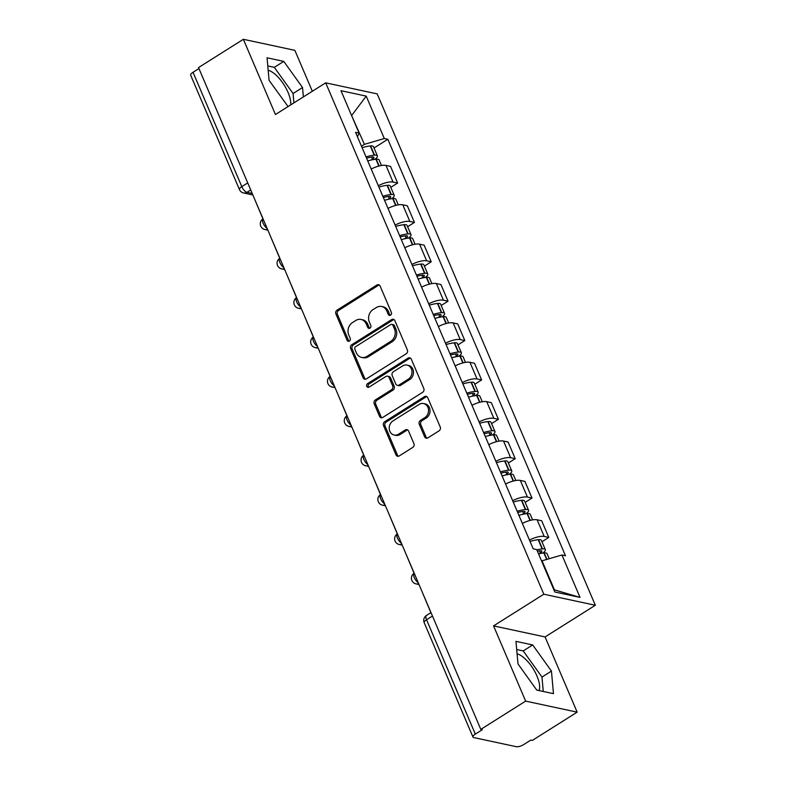 <?xml version="1.0" encoding="UTF-8"?>
<svg xmlns="http://www.w3.org/2000/svg" width="786" height="786" viewBox="0 0 786 786"><rect width="100%" height="100%" fill="white"/><g stroke="black" fill="none" stroke-linecap="round" stroke-linejoin="round"><path stroke-width="1.18" d="M390.563 315.147A2.004 1.7 -77.9 0 0 391.369 312.445L380.139 286.114A2.859 2.427 -77.9 0 0 376.867 285.033L337.056 310.126A2.859 2.427 -77.9 0 0 335.897 313.997L347.127 340.328A2.004 1.7 -77.9 0 0 350.222 338.373L348.768 334.964A9.157 7.781 -77.9 0 1 352.472 322.574L355.783 320.482A9.157 7.781 -77.9 0 1 361.088 319.46A9.157 7.781 -77.9 0 1 366.247 323.95L367.701 327.359A2.004 1.7 -77.9 0 0 370.796 325.404L369.341 321.995A9.157 7.781 -77.9 0 1 373.036 309.605L376.356 307.523A9.157 7.781 -77.9 0 1 381.662 306.501A9.157 7.781 -77.9 0 1 386.82 310.981L388.274 314.39A2.004 1.7 -77.9 0 0 390.563 315.147M268.164 70.278A22.735 9.216 -122.2 0 1 288.049 92.424A22.735 9.216 -122.2 0 1 290.663 104.931M517.08 653.844A22.735 9.216 -122.2 0 1 536.956 675.989A22.735 9.216 -122.2 0 1 539.058 690.57M424.627 436.79A2.859 2.427 -77.9 0 0 427.889 437.881L439.06 430.836A2.859 2.427 -77.9 0 0 440.219 426.965L427.751 397.726A2.859 2.427 -77.9 0 0 424.479 396.645L384.659 421.738A2.859 2.427 -77.9 0 0 383.509 425.609L395.977 454.848A2.859 2.427 -77.9 0 0 399.249 455.929L412.738 447.43A2.859 2.427 -77.9 0 0 413.898 443.559L408.553 431.042A2.859 2.427 -77.9 0 0 405.291 429.962L398.6 434.177A7.654 6.504 -77.9 0 1 394.169 435.031A7.654 6.504 -77.9 0 1 389.247 428.812A7.654 6.504 -77.9 0 1 392.941 420.923L419.154 404.397A7.654 6.504 -77.9 0 1 423.585 403.552A7.654 6.504 -77.9 0 1 428.508 409.771A7.654 6.504 -77.9 0 1 424.813 417.661L420.441 420.412A2.859 2.427 -77.9 0 0 419.282 424.283L424.627 436.79L426.12 437.114A2.859 2.427 -77.9 0 0 427.014 438.215M543.824 594.216L493.569 625.892L525.647 701.112L480.806 729.379L198.524 67.567L243.365 39.3L275.444 114.52L325.699 82.844L543.824 594.216L595.326 605.269L377.201 93.888L325.699 82.844M406.195 353.788A2.859 2.427 -77.9 0 0 407.354 349.917L394.886 320.678A2.859 2.427 -77.9 0 0 391.615 319.597L351.794 344.69A2.859 2.427 -77.9 0 0 350.644 348.562L363.112 377.801A2.859 2.427 -77.9 0 0 366.384 378.881L406.195 353.788M411.314 359.202L423.782 388.441A2.859 2.427 -77.9 0 1 422.632 392.312L382.811 417.405A2.859 2.427 -77.9 0 1 379.54 416.325L374.205 403.808A2.859 2.427 -77.9 0 1 375.364 399.936L391.507 389.758A2.859 2.427 -77.9 0 0 392.666 385.887L389.129 377.594A2.859 2.427 -77.9 0 0 385.857 376.504L369.047 387.105A2.004 1.7 -77.9 0 1 367.563 383.637L408.042 358.121A2.859 2.427 -77.9 0 1 411.314 359.202M525.647 701.112L577.15 712.155L532.309 740.422L530.805 740.098L523.82 744.499A5.826 1.965 156.9 0 1 516.304 746.7L473.82 737.582A5.826 1.965 156.9 0 1 472.966 737.032L424.194 622.689A5.826 1.965 -23.1 0 1 426.552 619.761L475.324 734.104A5.826 1.965 156.9 0 0 472.966 737.032M312.327 91.274L294.868 50.343L243.365 39.3M577.15 712.155L545.071 636.935L595.326 605.269M480.806 729.379L482.309 729.693L475.324 734.104M247.718 182.902L241.803 186.636A5.826 1.965 -23.1 0 0 239.445 189.564L190.674 75.22A5.826 1.965 -23.1 0 1 193.032 72.292L241.803 186.636A5.826 2.368 57.8 0 0 246.961 192.324L252.218 193.454M198.946 68.569L193.032 72.292M378.302 185.692A13.401 4.51 -23.1 0 1 393.059 182.077L385.955 165.414A13.401 4.51 156.9 0 0 371.198 169.039M385.955 165.414L390.534 166.396L397.647 183.059L390.809 187.363M393.059 182.077L397.647 183.059M407.61 226.741L414.438 222.438L407.335 205.775L402.756 204.792A13.401 4.51 156.9 0 0 387.989 208.408M395.103 225.071A13.401 4.51 -23.1 0 1 409.86 221.456L414.438 222.438M424.401 266.12L431.229 261.807L424.126 245.153L419.547 244.171A13.401 4.51 156.9 0 0 404.79 247.786M411.893 264.45A13.401 4.51 -23.1 0 1 426.651 260.824L431.229 261.807M441.192 305.489L448.03 301.185L440.926 284.522L436.348 283.54A13.401 4.51 156.9 0 0 421.581 287.165M428.684 303.818A13.401 4.51 -23.1 0 1 443.451 300.203L448.03 301.185M457.992 344.867L464.821 340.564L457.717 323.901L453.139 322.918A13.401 4.51 156.9 0 0 438.382 326.534M445.485 343.197A13.401 4.51 -23.1 0 1 460.242 339.581L464.821 340.564M474.783 384.246L481.622 379.933L474.508 363.279L469.93 362.297A13.401 4.51 156.9 0 0 455.173 365.912M462.276 382.576A13.401 4.51 -23.1 0 1 477.043 378.95L481.622 379.933M491.584 423.615L498.412 419.311L491.309 402.648L486.731 401.666A13.401 4.51 156.9 0 0 471.973 405.291M479.077 421.944A13.401 4.51 -23.1 0 1 493.834 418.329L498.412 419.311M508.375 462.993L515.213 458.69L508.1 442.027L503.521 441.044A13.401 4.51 156.9 0 0 488.764 444.66M495.868 461.323A13.401 4.51 -23.1 0 1 510.625 457.707L515.213 458.69M525.166 502.372L532.004 498.059L524.901 481.405L520.322 480.423A13.401 4.51 156.9 0 0 505.555 484.038M512.668 500.702A13.401 4.51 -23.1 0 1 527.426 497.076L532.004 498.059M541.967 541.741L548.795 537.437L541.692 520.774L537.113 519.792A13.401 4.51 156.9 0 0 522.356 523.417M529.459 540.07A13.401 4.51 -23.1 0 1 544.217 536.455L548.795 537.437M361.462 146.206L364.399 144.349L351.44 115.188M351.607 115.581L366.217 96.118L384.305 138.523L364.399 144.349M357.473 136.852L359.084 133.109L340.996 90.704L366.217 96.118M553.835 589.716L554.425 589.844L542.045 560.811L561.941 554.995L565.478 555.751L387.832 139.279L384.305 138.523M561.941 554.995L580.029 597.399L554.808 591.986L536.72 549.581L533.193 548.825L355.557 132.353L359.084 133.109M303.376 96.914L302.531 87.531L283.775 61.387L267.053 57.791L269.077 80.359L288.069 106.562M493.569 625.892L545.071 636.935M553.472 693.665L551.448 671.097L532.692 644.942L515.96 641.356L517.984 663.924L536.74 690.069L553.472 693.665M374.018 147.994L387.832 139.279M554.425 589.844L580.029 597.399M293.905 102.878L293.07 93.505L274.314 67.35L267.78 65.945M293.07 93.505L302.531 87.531M274.314 67.35L283.775 61.387M543.273 691.474L541.976 677.06L523.221 650.916L516.687 649.511M541.976 677.06L551.448 671.097M523.221 650.916L532.692 644.942M390.2 315.324A2.004 1.7 -77.9 0 1 389.777 314.714L388.323 311.305A9.157 7.781 -77.9 0 0 383.165 306.815L381.662 306.501M361.088 319.46L362.592 319.784A9.157 7.781 -77.9 0 1 367.75 324.274L369.204 327.683A2.004 1.7 -77.9 0 0 369.626 328.293M379.245 285.013A2.859 2.427 -77.9 0 0 378.371 285.357L338.56 310.45A2.859 2.427 -77.9 0 0 337.4 314.321L348.63 340.643A2.004 1.7 -77.9 0 0 349.053 341.252M393.992 319.578A2.859 2.427 -77.9 0 0 393.118 319.912L353.297 345.015A2.859 2.427 -77.9 0 0 352.138 348.886L364.616 378.115A2.859 2.427 -77.9 0 0 365.5 379.216M392.951 325.355A2.004 1.7 -77.9 0 0 390.662 324.598L355.704 346.626A2.004 1.7 -77.9 0 0 354.899 349.338L356.431 352.924A9.157 7.781 -77.9 0 0 361.589 357.414A9.157 7.781 -77.9 0 0 366.895 356.392L390.78 341.34A9.157 7.781 -77.9 0 0 394.484 328.951L392.951 325.355L394.444 325.679A2.004 1.7 -77.9 0 0 393.324 324.697L391.821 324.372M361.589 357.414L363.093 357.738A9.157 7.781 -77.9 0 0 368.398 356.716L366.895 356.392M394.444 325.679L395.977 329.265A9.157 7.781 -77.9 0 1 392.283 341.655L368.398 356.716M387.518 376.189L389.011 376.514A2.859 2.427 -77.9 0 1 390.622 377.909L394.169 386.211A2.859 2.427 -77.9 0 1 393.01 390.082L376.867 400.261A2.859 2.427 -77.9 0 0 375.708 404.132L381.043 416.649A2.859 2.427 -77.9 0 0 381.937 417.739M410.42 358.102A2.859 2.427 -77.9 0 0 409.545 358.445L369.066 383.961A2.004 1.7 -77.9 0 0 368.683 387.272M408.268 379.196A7.654 6.504 -77.9 0 0 411.962 371.316A7.654 6.504 -77.9 0 0 407.04 365.087A7.654 6.504 -77.9 0 0 402.609 365.942L393.373 371.768A2.859 2.427 -77.9 0 0 392.224 375.639L395.761 383.941A2.859 2.427 -77.9 0 0 399.033 385.022L408.268 379.196L409.771 379.52A7.654 6.504 -77.9 0 0 413.465 371.64A7.654 6.504 -77.9 0 0 408.543 365.411L407.04 365.087M397.372 385.337L398.875 385.661A2.859 2.427 -77.9 0 0 400.536 385.346L399.033 385.022M409.771 379.52L400.536 385.346M423.585 403.552L425.088 403.866A7.654 6.504 -77.9 0 1 430.011 410.096A7.654 6.504 -77.9 0 1 426.307 417.975L421.944 420.736A2.859 2.427 -77.9 0 0 420.785 424.607L426.12 437.114M394.169 435.031L395.663 435.356A7.654 6.504 -77.9 0 0 400.094 434.501L398.6 434.177M407.669 429.942A2.859 2.427 -77.9 0 0 406.794 430.286L400.094 434.501M426.857 396.635A2.859 2.427 -77.9 0 0 425.983 396.969L386.162 422.062A2.859 2.427 -77.9 0 0 385.012 425.933L397.48 455.173A2.859 2.427 -77.9 0 0 398.374 456.273M366.551 158.143A18.363 6.18 -23.1 0 1 372.191 157.043L372.515 157.013A3.566 1.199 -23.1 0 1 373.9 157.377A3.566 1.199 -23.1 0 1 372.456 159.175L371.09 160.039M367.74 160.934A22.146 7.457 -23.1 0 1 375.924 159.214L376.248 159.185A7.359 2.476 -23.1 0 1 379.107 159.931L381.475 165.492M374.784 159.352A7.359 2.476 156.9 0 0 377.388 155.893A7.359 2.476 156.9 0 0 374.529 155.147L374.205 155.176A22.146 7.457 156.9 0 0 366.021 156.895M362.091 147.68A22.146 7.457 -23.1 0 1 370.275 145.96L370.599 145.931A7.359 2.476 -23.1 0 1 373.458 146.677L377.388 155.893M262.946 218.921L253.623 196.755M383.342 197.512A18.363 6.18 -23.1 0 1 388.991 196.421L389.306 196.392A3.566 1.199 -23.1 0 1 390.701 196.755A3.566 1.199 -23.1 0 1 389.257 198.553L387.881 199.408M384.541 200.302A22.146 7.457 -23.1 0 1 392.725 198.593L393.039 198.553A7.359 2.476 -23.1 0 1 395.908 199.31L398.276 204.871M391.575 198.72A7.359 2.476 156.9 0 0 394.179 195.272A7.359 2.476 156.9 0 0 391.32 194.515L390.996 194.555A22.146 7.457 156.9 0 0 382.811 196.264M378.881 187.058A22.146 7.457 -23.1 0 1 387.066 185.339L387.39 185.309A7.359 2.476 -23.1 0 1 390.249 186.056L394.179 195.272M279.737 258.289L270.423 236.134M400.143 236.891A18.363 6.18 -23.1 0 1 405.782 235.8L406.107 235.771A3.566 1.199 -23.1 0 1 407.492 236.124A3.566 1.199 -23.1 0 1 406.048 237.922L404.682 238.787M401.332 239.681A22.146 7.457 -23.1 0 1 409.516 237.962L409.84 237.932A7.359 2.476 -23.1 0 1 412.699 238.679L415.067 244.24M408.376 238.099A7.359 2.476 156.9 0 0 410.98 234.641A7.359 2.476 156.9 0 0 408.111 233.894L407.796 233.923A22.146 7.457 156.9 0 0 399.612 235.643M395.682 226.427A22.146 7.457 -23.1 0 1 403.866 224.717L404.181 224.678A7.359 2.476 -23.1 0 1 407.05 225.435L410.98 234.641M296.528 297.668L287.214 275.513M416.934 276.269A18.363 6.18 -23.1 0 1 422.583 275.169L422.897 275.139A3.566 1.199 -23.1 0 1 424.283 275.503A3.566 1.199 -23.1 0 1 422.839 277.301L421.473 278.165M418.123 279.059A22.146 7.457 -23.1 0 1 426.317 277.34L426.631 277.311A7.359 2.476 -23.1 0 1 429.49 278.057L431.868 283.618M425.167 277.478A7.359 2.476 156.9 0 0 427.771 274.019A7.359 2.476 156.9 0 0 424.912 273.273L424.587 273.302A22.146 7.457 156.9 0 0 416.403 275.021M412.473 265.806A22.146 7.457 -23.1 0 1 420.657 264.086L420.982 264.057A7.359 2.476 -23.1 0 1 423.841 264.803L427.771 274.019M313.329 337.047L304.005 314.881M433.734 315.638A18.363 6.18 -23.1 0 1 439.374 314.547L439.688 314.518A3.566 1.199 -23.1 0 1 441.084 314.881A3.566 1.199 -23.1 0 1 439.639 316.679L438.274 317.534M434.923 318.428A22.146 7.457 -23.1 0 1 443.108 316.719L443.432 316.679A7.359 2.476 -23.1 0 1 446.291 317.436L448.659 322.997M441.968 316.846A7.359 2.476 156.9 0 0 444.562 313.398A7.359 2.476 156.9 0 0 441.703 312.641L441.388 312.681A22.146 7.457 156.9 0 0 433.194 314.39M429.274 305.184A22.146 7.457 -23.1 0 1 437.458 303.465L437.773 303.435A7.359 2.476 -23.1 0 1 440.632 304.182L444.562 313.398M330.12 376.415L320.806 354.26M450.525 355.017A18.363 6.18 -23.1 0 1 456.165 353.926L456.489 353.897A3.566 1.199 -23.1 0 1 457.874 354.25A3.566 1.199 -23.1 0 1 456.43 356.048L455.065 356.913M451.714 357.807A22.146 7.457 -23.1 0 1 459.898 356.087L460.223 356.058A7.359 2.476 -23.1 0 1 463.082 356.805L465.459 362.366M458.759 356.225A7.359 2.476 156.9 0 0 461.362 352.767A7.359 2.476 156.9 0 0 458.503 352.02L458.179 352.049A22.146 7.457 156.9 0 0 449.995 353.769M446.065 344.553A22.146 7.457 -23.1 0 1 454.249 342.843L454.573 342.804A7.359 2.476 -23.1 0 1 457.432 343.561L461.362 352.767M346.921 415.794L337.597 393.639M467.326 394.395A18.363 6.18 -23.1 0 1 472.966 393.295L473.28 393.265A3.566 1.199 -23.1 0 1 474.675 393.629A3.566 1.199 -23.1 0 1 473.231 395.427L471.855 396.291M468.515 397.185A22.146 7.457 -23.1 0 1 476.699 395.466L477.014 395.437A7.359 2.476 -23.1 0 1 479.882 396.183L482.25 401.744M475.55 395.604A7.359 2.476 156.9 0 0 478.153 392.145A7.359 2.476 156.9 0 0 475.294 391.399L474.98 391.428A22.146 7.457 156.9 0 0 466.786 393.147M462.856 383.932A22.146 7.457 -23.1 0 1 471.05 382.212L471.364 382.183A7.359 2.476 -23.1 0 1 474.223 382.929L478.153 392.145M363.712 455.173L354.398 433.007M484.117 433.764A18.363 6.18 -23.1 0 1 489.757 432.673L490.081 432.644A3.566 1.199 -23.1 0 1 491.466 433.007A3.566 1.199 -23.1 0 1 490.022 434.805L488.656 435.66M485.306 436.554A22.146 7.457 -23.1 0 1 493.49 434.845L493.814 434.805A7.359 2.476 -23.1 0 1 496.673 435.562L499.041 441.123M492.35 434.972A7.359 2.476 156.9 0 0 494.954 431.524A7.359 2.476 156.9 0 0 492.085 430.767L491.771 430.807A22.146 7.457 156.9 0 0 483.587 432.516M479.656 423.31A22.146 7.457 -23.1 0 1 487.841 421.591L488.155 421.561A7.359 2.476 -23.1 0 1 491.024 422.308L494.954 431.524M380.503 494.541L371.189 472.386M500.908 473.143A18.363 6.18 -23.1 0 1 506.557 472.052L506.872 472.022A3.566 1.199 -23.1 0 1 508.257 472.386A3.566 1.199 -23.1 0 1 506.813 474.174L505.447 475.039M502.097 475.933A22.146 7.457 -23.1 0 1 510.291 474.213L510.605 474.184A7.359 2.476 -23.1 0 1 513.464 474.931L515.842 480.492M509.141 474.351A7.359 2.476 156.9 0 0 511.745 470.893A7.359 2.476 156.9 0 0 508.886 470.146L508.562 470.175A22.146 7.457 156.9 0 0 500.377 471.895M496.447 462.679A22.146 7.457 -23.1 0 1 504.632 460.969L504.956 460.93A7.359 2.476 -23.1 0 1 507.815 461.687L511.745 470.893M397.303 533.92L387.989 511.765M517.709 512.521A18.363 6.18 -23.1 0 1 523.348 511.421L523.673 511.391A3.566 1.199 -23.1 0 1 525.058 511.755A3.566 1.199 -23.1 0 1 523.614 513.553L522.248 514.417M518.898 515.311A22.146 7.457 -23.1 0 1 527.082 513.592L527.406 513.563A7.359 2.476 -23.1 0 1 530.265 514.309L532.633 519.87M525.942 513.73A7.359 2.476 156.9 0 0 528.546 510.271A7.359 2.476 156.9 0 0 525.677 509.525L525.362 509.554A22.146 7.457 156.9 0 0 517.178 511.273M513.248 502.058A22.146 7.457 -23.1 0 1 521.432 500.338L521.747 500.309A7.359 2.476 -23.1 0 1 524.616 501.055L528.546 510.271M414.094 573.299L404.78 551.133M537.418 551.212A18.363 6.18 -23.1 0 1 540.139 550.799L540.463 550.77A3.566 1.199 -23.1 0 1 541.849 551.133A3.566 1.199 -23.1 0 1 540.404 552.931L539.039 553.786M538.567 553.904A22.146 7.457 -23.1 0 1 543.883 552.971L544.197 552.931A7.359 2.476 -23.1 0 1 547.056 553.688L549.208 558.718M542.733 553.098A7.359 2.476 156.9 0 0 545.337 549.65A7.359 2.476 156.9 0 0 542.478 548.893L542.153 548.933A22.146 7.457 156.9 0 0 536.838 549.866M530.039 541.436A22.146 7.457 -23.1 0 1 538.223 539.717L538.548 539.687A7.359 2.476 -23.1 0 1 541.407 540.434L545.337 549.65M430.895 612.667L421.571 590.512M250.724 189.957L246.961 192.324A5.826 4.952 -77.9 0 1 243.581 192.973L252.856 194.967M527.426 497.076L520.322 480.423M510.625 457.707L503.521 441.044M493.834 418.329L486.731 401.666M477.043 378.95L469.93 362.297M460.242 339.581L453.139 322.918M443.451 300.203L436.348 283.54M426.651 260.824L419.547 244.171M409.86 221.456L402.756 204.792M544.217 536.455L537.113 519.792M263.045 218.852L263.005 218.881A5.826 2.368 57.8 0 0 263.133 223.224A5.826 2.368 57.8 0 0 267.083 228.323M267.486 229.257A5.826 4.952 102.1 0 1 264.892 229.512L267.869 230.151M279.845 258.23L279.796 258.25A5.826 2.368 57.8 0 0 279.924 262.603A5.826 2.368 57.8 0 0 283.884 267.692M296.636 297.599L296.587 297.629A5.826 2.368 57.8 0 0 296.725 301.971A5.826 2.368 57.8 0 0 300.674 307.071M313.437 336.978L313.388 337.007A5.826 2.368 57.8 0 0 313.516 341.35A5.826 2.368 57.8 0 0 317.475 346.449M330.228 376.356L330.179 376.376A5.826 2.368 57.8 0 0 330.307 380.729A5.826 2.368 57.8 0 0 334.266 385.818M347.019 415.725L346.98 415.755A5.826 2.368 57.8 0 0 347.107 420.097A5.826 2.368 57.8 0 0 351.057 425.197M363.82 455.104L363.771 455.133A5.826 2.368 57.8 0 0 363.898 459.476A5.826 2.368 57.8 0 0 367.858 464.575M380.611 494.482L380.571 494.512A5.826 2.368 57.8 0 0 380.699 498.855A5.826 2.368 57.8 0 0 384.649 503.944M397.411 533.851L397.362 533.881A5.826 2.368 57.8 0 0 397.49 538.223A5.826 2.368 57.8 0 0 401.45 543.322M414.202 573.23L414.153 573.259A5.826 2.368 57.8 0 0 414.291 577.602A5.826 2.368 57.8 0 0 418.24 582.701M284.286 268.635A5.826 4.952 102.1 0 1 281.683 268.881L284.66 269.519M301.077 308.014A5.826 4.952 102.1 0 1 298.474 308.259L301.46 308.898M317.868 347.383A5.826 4.952 102.1 0 1 315.274 347.638L318.251 348.277M334.669 386.761A5.826 4.952 102.1 0 1 332.065 387.007L335.042 387.645M351.46 426.14A5.826 4.952 102.1 0 1 348.866 426.385L351.843 427.024M368.261 465.509A5.826 4.952 102.1 0 1 365.657 465.764L368.634 466.403M385.052 504.887A5.826 4.952 102.1 0 1 382.448 505.133L385.435 505.771M401.843 544.266A5.826 4.952 102.1 0 1 399.249 544.511L402.226 545.15M418.643 583.634A5.826 4.952 102.1 0 1 416.04 583.89L419.017 584.529M432.457 616.037L426.552 619.761A5.826 2.368 57.8 0 1 426.444 615.477A5.826 5.826 0 0 0 424.194 622.689M388.323 311.305L386.82 310.981M369.204 327.683L367.701 327.359M367.75 324.274L366.247 323.95M348.63 340.643L347.127 340.328M337.4 314.321L335.897 313.997M338.56 310.45L337.056 310.126M378.371 285.357L376.867 285.033M389.777 314.714L388.274 314.39M364.616 378.115L363.112 377.801M352.138 348.886L350.644 348.562M353.297 345.015L351.794 344.69M393.118 319.912L391.615 319.597M392.283 341.655L390.78 341.34M395.977 329.265L394.484 328.951M381.043 416.649L379.54 416.325M375.708 404.132L374.205 403.808M376.867 400.261L375.364 399.936M393.01 390.082L391.507 389.758M394.169 386.211L392.666 385.887M390.622 377.909L389.129 377.594M369.066 383.961L367.563 383.637M409.545 358.445L408.042 358.121M420.785 424.607L419.282 424.283M421.944 420.736L420.441 420.412M426.307 417.975L424.813 417.661M406.794 430.286L405.291 429.962M397.48 455.173L395.977 454.848M385.012 425.933L383.509 425.609M386.162 422.062L384.659 421.738M425.983 396.969L424.479 396.645M379.147 165.984L376.248 159.185M374.529 155.147L370.599 145.931M374.205 155.176L370.275 145.96M372.456 159.175L371.582 157.112M378.842 166.062L375.924 159.214M395.938 205.352L393.039 198.553M391.32 194.515L387.39 185.309M390.996 194.555L387.066 185.339M389.257 198.553L388.372 196.49M395.643 205.431L392.725 198.593M412.738 244.731L409.84 237.932M408.111 233.894L404.181 224.678M407.796 233.923L403.866 224.717M406.048 237.922L405.173 235.869M412.434 244.81L409.516 237.962M429.529 284.11L426.631 277.311M424.912 273.273L420.982 264.057M424.587 273.302L420.657 264.086M422.839 277.301L421.964 275.238M429.235 284.188L426.317 277.34M446.33 323.478L443.432 316.679M441.703 312.641L437.773 303.435M441.388 312.681L437.458 303.465M439.639 316.679L438.755 314.616M446.026 323.557L443.108 316.719M463.121 362.857L460.223 356.058M458.503 352.02L454.573 342.804M458.179 352.049L454.249 342.843M456.43 356.048L455.556 353.995M462.826 362.935L459.898 356.087M479.912 402.236L477.014 395.437M475.294 391.399L471.364 382.183M474.98 391.428L471.05 382.212M473.231 395.427L472.347 393.364M479.617 402.314L476.699 395.466M496.713 441.604L493.814 434.805M492.085 430.767L488.155 421.561M491.771 430.807L487.841 421.591M490.022 434.805L489.147 432.742M496.408 441.683L493.49 434.845M513.504 480.983L510.605 474.184M508.886 470.146L504.956 460.93M508.562 470.175L504.632 460.969M506.813 474.174L505.938 472.121M513.209 481.061L510.291 474.213M530.304 520.361L527.406 513.563M525.677 509.525L521.747 500.309M525.362 509.554L521.432 500.338M523.614 513.553L522.739 511.49M530 520.44L527.082 513.592M546.948 559.377L544.197 552.931M542.478 548.893L538.548 539.687M542.153 548.933L538.223 539.717M540.404 552.931L539.53 550.868M546.653 559.465L543.883 552.971M263.005 218.881A5.826 5.826 0 0 0 264.892 229.512M279.796 258.25A5.826 5.826 0 0 0 281.683 268.881M296.587 297.629A5.826 5.826 0 0 0 298.474 308.259M313.388 337.007A5.826 5.826 0 0 0 315.274 347.638M330.179 376.376A5.826 5.826 0 0 0 332.065 387.007M346.98 415.755A5.826 5.826 0 0 0 348.866 426.385M363.771 455.133A5.826 5.826 0 0 0 365.657 465.764M380.571 494.512A5.826 5.826 0 0 0 382.448 505.133M397.362 533.881A5.826 5.826 0 0 0 399.249 544.511M414.153 573.259A5.826 5.826 0 0 0 416.04 583.89M430.993 612.608L426.444 615.477M239.445 189.564A5.826 5.826 0 0 0 243.581 192.973"/></g></svg>
